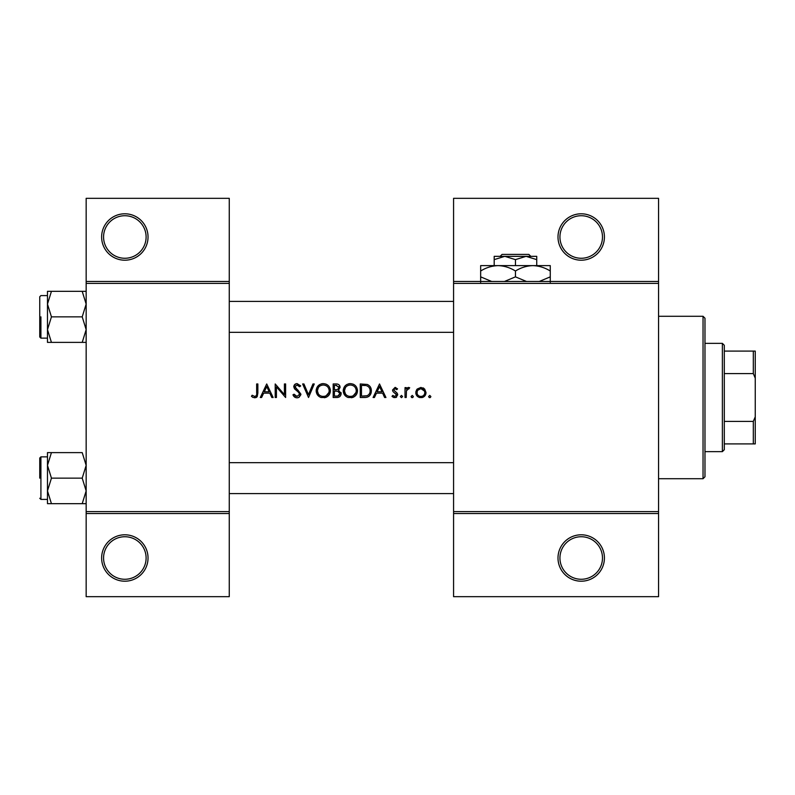 <?xml version="1.0" encoding="UTF-8"?>
<svg xmlns="http://www.w3.org/2000/svg" width="795" height="795" viewBox="0 0 795 795"><rect width="100%" height="100%" fill="white"/><g stroke="black" fill="none" stroke-linecap="round" stroke-linejoin="round"><path stroke-width="1.19" d="M148.039 558.001A23.204 23.204 0 0 1 124.835 581.205A23.204 23.204 0 0 1 101.631 558.001A23.204 23.204 0 0 1 124.835 534.796A23.204 23.204 0 0 1 148.039 558.001M103.569 558.001A21.276 21.276 0 0 0 124.835 579.277A21.276 21.276 0 0 0 146.111 558.001A21.276 21.276 0 0 0 124.835 536.734A21.276 21.276 0 0 0 103.569 558.001M148.039 236.999A23.204 23.204 0 0 1 124.835 260.203A23.204 23.204 0 0 1 101.631 236.999A23.204 23.204 0 0 1 124.835 213.795A23.204 23.204 0 0 1 148.039 236.999M103.569 236.999A21.276 21.276 0 0 0 124.835 258.266A21.276 21.276 0 0 0 146.111 236.999A21.276 21.276 0 0 0 124.835 215.723A21.276 21.276 0 0 0 103.569 236.999M604.419 558.001A23.204 23.204 0 0 1 581.205 581.205A23.204 23.204 0 0 1 558.001 558.001A23.204 23.204 0 0 1 581.205 534.796A23.204 23.204 0 0 1 604.419 558.001M559.938 558.001A21.276 21.276 0 0 0 581.205 579.277A21.276 21.276 0 0 0 602.481 558.001A21.276 21.276 0 0 0 581.205 536.734A21.276 21.276 0 0 0 559.938 558.001M604.419 236.999A23.204 23.204 0 0 1 581.205 260.203A23.204 23.204 0 0 1 558.001 236.999A23.204 23.204 0 0 1 581.205 213.795A23.204 23.204 0 0 1 604.419 236.999M559.938 236.999A21.276 21.276 0 0 0 581.205 258.266A21.276 21.276 0 0 0 602.481 236.999A21.276 21.276 0 0 0 581.205 215.723A21.276 21.276 0 0 0 559.938 236.999M251.439 396.288L253.138 397.5L256.248 397.5L257.858 393.108L257.858 383.965L256.646 383.965L256.646 392.969C256.964 394.797 256.338 395.96 254.768 396.457L252.154 395.244L251.439 396.288L252.154 395.244L254.768 396.457C256.338 395.96 256.964 394.797 256.646 392.969M266.713 383.965L260.293 397.5L261.615 397.5L263.672 393.157L269.813 393.157L271.81 397.5L273.132 397.5L266.713 383.965M275.209 383.965L275.209 397.5L276.431 397.5L276.431 386.867L285.624 397.5L285.624 383.965L284.411 383.965L284.411 394.618L275.209 383.965M292.918 394.886L295.372 397.5L297.032 397.848L298.691 397.5L300.898 394.181L294.995 386.718L296.982 385.009L299.626 386.738L300.729 385.903L297.121 383.617C295.094 383.747 293.991 384.8 293.782 386.777L294.538 388.834L299.198 392.839L299.685 394.161L297.032 396.457L294.061 394.201L292.918 394.886L294.061 394.201L294.597 395.036M302.637 383.965L308.53 397.5L314.264 383.965L312.962 383.965L308.45 394.628L303.938 383.965L302.637 383.965M316.172 390.792C316.33 394.062 317.94 396.298 321.001 397.5L325.582 397.5C328.653 396.278 330.253 394.022 330.402 390.723C330.024 386.35 327.62 383.975 323.197 383.617C318.884 384.055 316.539 386.44 316.172 390.792M333.175 383.965L333.175 397.5L336.841 397.5C339.395 397.44 340.836 396.168 341.164 393.654L338.551 390.196L340.121 387.314C339.783 384.939 338.352 383.816 335.818 383.965L333.175 383.965M343.241 390.792C343.4 394.062 345.01 396.298 348.071 397.5L352.652 397.5C355.723 396.278 357.333 394.022 357.472 390.723C357.094 386.35 354.689 383.975 350.267 383.617C345.954 384.055 343.609 386.44 343.241 390.792M360.254 383.965L360.254 397.5L364.448 397.5C368.791 397.46 371.096 395.264 371.354 390.901C371.394 387.861 370.033 385.714 367.28 384.452L360.254 383.965M379.513 383.965L373.094 397.5L374.415 397.5L376.472 393.157L382.614 393.157L384.611 397.5L385.933 397.5L379.513 383.965M392.005 396.337L393.724 397.5L395.88 397.5L397.739 394.817L397.271 393.286L393.744 389.977L395.026 388.646L396.735 389.689L397.56 388.844L395.026 387.433L392.531 390.027L392.978 391.557L396.516 394.867L394.777 396.457L392.809 395.413L392.005 396.337L392.809 395.413L394.777 396.457L396.516 394.867L395.751 393.535M401.465 397.669L400.342 396.546L401.465 397.669L402.598 396.546L401.465 395.413L400.342 396.546L401.465 395.413L402.598 396.546M405.023 387.612L405.023 397.5L406.235 397.5L406.454 390.782L409.713 387.771L408.65 387.433L406.235 389.063L406.235 387.612L405.023 387.612M412.227 397.669L411.095 396.546L411.621 397.5L412.834 397.5L413.35 396.546L412.227 395.413L411.095 396.546L412.227 395.413L413.35 396.546M415.785 392.581C415.914 395.055 417.146 396.695 419.482 397.5L422.334 397.5C424.659 396.695 425.891 395.055 426.021 392.581L424.669 389.063L420.913 387.433L417.137 389.073L415.865 391.617M429.757 397.669L428.624 396.546L429.151 397.5L430.353 397.5L430.88 396.546L429.757 395.413L428.624 396.546L429.757 395.413L430.88 396.546M229.258 513.53L86.158 513.53L86.158 511.592L229.258 511.592L229.258 596.677L86.158 596.677L86.158 513.53M658.558 283.408L453.577 283.408L453.577 281.47L658.558 281.47L658.558 513.53L453.577 513.53L453.577 511.592L658.558 511.592M86.158 281.47L229.258 281.47L229.258 198.323L86.158 198.323L86.158 511.592M229.258 281.47L229.258 511.592M229.258 283.408L86.158 283.408M453.577 283.408L453.577 511.592M658.558 513.53L658.558 596.677L453.577 596.677L453.577 513.53M453.577 281.47L453.577 198.323L658.558 198.323L658.558 281.47M257.858 393.108L257.173 396.705M256.586 397.281L254.698 397.848M253.138 397.5L252.254 396.973M377.138 391.776L379.583 386.599L381.978 391.776L377.138 391.776L381.978 391.776M395.026 387.433L395.771 387.553M396.735 389.689L395.98 388.974M395.85 388.894L394.539 388.755M395.026 388.646L393.744 389.977L395.493 391.895M393.843 389.48L393.744 389.977M396.635 397.083L395.88 397.5M394.27 397.629L392.372 396.725M396.516 394.867L392.978 391.557M407.239 387.92L408.272 387.463M408.65 387.433L409.713 387.771M409.047 388.825L408.034 388.705M406.633 390.236L406.454 390.782M416.55 389.838L420.913 387.433M422.98 387.841L423.884 388.358M423.099 397.232L421.638 397.629M420.167 397.629L419.472 397.5M417.385 396.317L416.799 395.662M415.974 394.002L415.845 393.406M424.739 393.346L424.808 392.591C424.59 394.966 423.298 396.258 420.903 396.457C418.518 396.258 417.216 394.976 416.997 392.591C417.216 390.206 418.518 388.894 420.903 388.646C423.288 388.894 424.59 390.206 424.808 392.591L424.52 391.09L420.903 388.646L417.733 390.285M420.148 396.397L421.668 396.397M423.139 395.791L423.675 395.353M417.286 391.09L417.067 393.356M369.933 386.36L370.321 386.917M370.381 387.006L370.828 387.93M371.255 392.273L370.907 393.585M370.609 394.27L370.013 395.234M369.099 396.208L368.532 396.616M367.439 397.112L365.849 397.43M367.36 386.032L366.575 385.734C368.94 386.609 370.132 388.338 370.142 390.901C370.152 393.267 369.069 394.886 366.892 395.771L361.467 396.109L361.467 385.356L365.611 385.525M364.209 385.396L362.421 385.356M370.102 391.687L370.092 390.057M370.072 389.888L369.943 389.232M369.804 388.805L369.278 387.712M365.978 395.96L367.618 395.473M368.294 395.045L369.337 393.913M369.357 393.883L369.963 392.462M361.467 396.109L364.965 396.059M343.271 390.087L343.37 389.381M344.046 387.433L345.249 385.734M345.269 385.714L346.958 384.442M348.647 383.806L349.571 383.647M353.119 384.144L354.302 384.77M357.362 389.401L357.442 390.057M357.472 390.723L351.539 397.768M345.904 396.317L343.321 391.895M356.15 391.865L356.259 390.723C355.912 394.28 353.934 396.188 350.327 396.457C346.789 396.188 344.831 394.29 344.454 390.782C344.791 387.254 346.749 385.327 350.327 385.009C353.914 385.287 355.892 387.195 356.259 390.723C355.882 387.195 353.914 385.287 350.327 385.009L349.184 385.118M349.204 396.367L351.47 396.357M355.276 393.972L356.061 392.283M345.457 387.523L344.454 390.782L345.447 393.982M348.17 396.089L348.985 396.317M348.816 385.197L348.091 385.446M346.799 386.161L346.302 386.559M339.465 385.307L339.783 385.833M340.995 392.511L341.115 393.078M340.449 395.86L339.843 396.516M339.684 396.645L339.137 396.993M338.044 389.063L338.909 387.344C338.451 389.153 337.219 389.928 335.212 389.689L334.387 389.689L334.387 385.356L336.037 385.356L338.909 387.344L338.75 386.549M336.673 385.376L336.037 385.356M334.387 389.689L336.166 389.659M339.276 392.044L337.726 391.239L339.942 393.654C339.465 395.532 338.193 396.347 336.126 396.109L334.387 396.109L334.387 391.08L337.726 391.239L335.202 391.08M337.815 395.98L339.942 393.654L339.703 392.631M334.387 396.109L337.13 396.069M316.201 390.087L316.301 389.381M316.966 387.433L319.888 384.442M321.578 383.806L322.502 383.647M325.871 384.074L327.222 384.77M330.293 389.401L330.372 390.057M330.402 390.723L324.459 397.768M318.825 396.317L316.251 391.895M329.08 391.865L329.19 390.723C328.842 394.28 326.864 396.188 323.257 396.457C319.709 396.188 317.752 394.29 317.384 390.782C317.722 387.254 319.679 385.327 323.257 385.009C326.844 385.287 328.822 387.195 329.19 390.723C328.812 387.195 326.834 385.287 323.257 385.009L322.104 385.118M322.124 396.367L324.4 396.357M328.603 393.277L328.981 392.283M318.378 387.523L317.384 390.782L318.378 393.982M321.101 396.089L321.905 396.317M321.736 385.197L321.021 385.446M319.729 386.161L319.232 386.559M295.372 397.5L294.597 397.033M294.498 396.953L293.921 396.397M293.832 396.288L293.415 395.721M295.541 395.97L296.078 396.268M299.626 394.648L299.645 393.803M299.685 394.161L297.956 391.587M297.489 391.22L296.754 390.673M293.842 386.132L295.859 383.836M295.869 383.836L296.475 383.667M297.121 383.617L300.729 385.903M298.622 385.625L296.982 385.009L294.995 386.718L295.243 387.682M295.253 387.692L296.783 389.153M297.708 389.818L300.898 394.181M300.858 394.717L299.019 397.331M264.328 391.776L266.782 386.599L269.167 391.776L264.328 391.776L269.167 391.776M703.038 316.281L704.976 318.219L704.976 476.781L703.038 478.719L703.038 316.281L658.558 316.281M703.038 478.719L658.558 478.719M453.577 462.67L229.258 462.67L453.577 462.67M453.577 493.606L229.258 493.606L453.577 493.606M47.481 465.373L47.481 490.903L51.437 478.143L47.481 465.373L51.437 452.613L47.481 452.613L47.481 503.662L51.437 503.662L47.481 490.903L51.437 478.143L47.481 465.373L51.437 452.613L47.481 452.613L47.481 465.373M39.75 478.143L39.75 458.029L39.75 478.143M82.213 452.613L86.158 465.373L82.213 478.143L51.437 478.143L82.213 478.143L86.158 490.903L82.213 503.662L51.437 503.662L47.481 490.903L47.481 503.662L86.158 503.662L82.213 503.662L86.158 490.903L82.213 478.143L86.158 465.373L82.213 452.613L51.437 452.613L82.213 452.613M229.258 332.33L453.577 332.33L229.258 332.33M229.258 301.394L453.577 301.394L229.258 301.394M82.213 316.857L86.158 329.627L82.213 342.387L51.437 342.387L47.481 329.627L51.437 316.857L47.481 304.097L51.437 291.338L47.481 291.338L47.481 342.387L51.437 342.387L47.481 329.627L51.437 316.857L47.481 304.097L51.437 291.338L47.481 291.338L47.481 342.387L86.158 342.387L82.213 342.387L86.158 329.627L82.213 316.857L51.437 316.857L82.213 316.857L86.158 304.097L82.213 316.857M39.75 336.971L39.75 296.754L39.75 336.971L40.913 338.133L47.481 338.133L40.913 338.133L39.75 336.971M82.213 291.338L51.437 291.338L82.213 291.338L86.158 304.097L82.213 291.338L86.158 291.338L82.213 291.338M722.377 343.351L724.305 345.288L724.305 449.712L722.377 451.649L722.377 343.351L704.976 343.351M724.305 351.092L755.25 351.092L755.25 443.908L753.312 443.908L753.312 421.42L755.25 416.838M724.305 421.42L753.312 421.42M755.25 378.162L753.312 373.58L753.312 351.092M724.305 373.58L753.312 373.58M724.305 443.908L753.312 443.908M502.062 254.4L500.115 256.338L502.062 254.4L528.854 254.4L530.812 256.338L528.854 254.4M494.192 259.627L504.825 256.338L494.192 256.338L494.192 265.619M515.458 259.627L526.101 256.338L504.825 256.338L515.458 259.627L515.458 265.619M536.734 259.627L536.734 256.338L526.101 256.338L536.734 259.627L536.734 265.619M491.668 281.47L480.657 276.859L480.657 265.619L550.269 265.619L550.269 276.859L539.258 281.47M480.657 276.859L480.657 282.245M480.657 271.006C486.073 267.637 491.876 265.838 498.058 265.619C504.169 265.818 509.973 267.617 515.458 271.006L515.458 276.859L504.447 281.47M515.458 271.006C520.884 267.637 526.678 265.838 532.869 265.619C538.98 265.818 544.784 267.617 550.269 271.006M526.479 281.47L515.458 276.859M550.269 282.245L550.269 276.859M40.913 456.867L40.913 499.409L47.481 499.409L40.913 499.409L39.75 498.246L40.913 499.409L40.913 456.867L39.75 458.029L40.913 456.867L47.481 456.867L40.913 456.867M40.913 316.857L40.913 338.133L40.913 316.857M40.913 295.591L47.481 295.591L40.913 295.591L39.75 296.754L40.913 295.591M722.377 451.649L704.976 451.649"/></g></svg>
